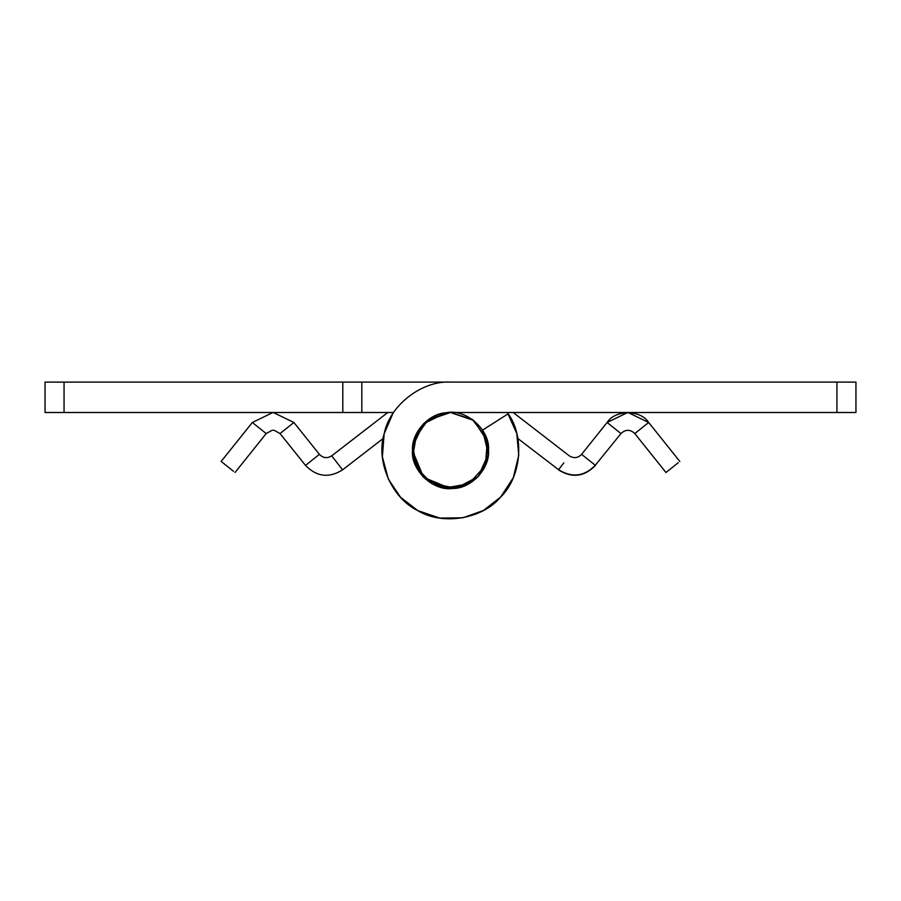 <?xml version="1.0" encoding="UTF-8"?>
<svg xmlns="http://www.w3.org/2000/svg" width="901" height="901" viewBox="0 0 901 901"><rect width="100%" height="100%" fill="white"/><g stroke="black" fill="none" stroke-linecap="round" stroke-linejoin="round"><path stroke-width="1.35" d="M517.861 438.505L558.564 469.68C571.977 478.003 584.22 476.539 595.291 465.276L620.958 433.561C625.576 429.259 630.193 429.259 634.811 433.561L665.974 472.518L678.318 462.641M272.102 430.295L266.189 433.561L252.336 422.479L221.173 461.436L233.517 471.313M412.703 446.524L423.425 423.83L446.018 412.759L450.5 412.5L472.304 419.37L486.326 437.818L472.304 419.37L450.5 412.5L855.95 412.5L855.95 382.092L361.808 382.092L361.808 412.5L45.05 412.5L45.05 382.092L342.808 382.092L342.808 412.5M487.317 441.073L488.038 444.553M488.511 450.365L488.511 450.511C490.009 468.317 471.257 488.77 452.82 488.443C433.674 491.574 410.631 470.345 412.489 450.511L412.489 450.365M450.5 488.522L423.628 477.384L412.489 450.511C411.171 433.572 428.054 413.66 446.018 412.759C465.569 408.277 490.448 429.698 488.511 450.511M361.808 382.092L342.808 382.092M416.746 433.032L412.872 455.895L422.76 476.494L444.52 488.049L468.79 483.826L485.38 465.626L487.317 441.073L473.802 420.474L450.5 412.5L473.802 420.474L487.317 441.073L485.38 465.626L468.79 483.826L444.52 488.049L422.76 476.494L412.872 455.895L416.746 433.032L413.39 442.267L416.746 433.043M479.073 475.582L471.685 482.069L479.073 475.582M468.79 483.826L446.378 488.297L425.193 478.87L446.378 488.297L468.79 483.826M507.387 412.5L516.78 433.516L518.751 455.275L513.277 477.71L500.652 497.048L483.42 510.484L462.832 517.805L439.733 518.075L417.873 510.642L400.573 497.296L388.376 479.163L382.373 456.863L384.141 433.831L392.78 413.762M393.613 412.5L361.808 412.5M539.192 382.092L450.5 382.092C421.848 380.47 389.773 405.36 384.22 433.516C375.537 460.873 391.687 498.118 417.58 510.484C441.929 525.688 482.012 519.303 500.427 497.296C521.195 477.485 524.968 437.064 508.22 413.762L482.564 430.092L488.342 454.036L478.24 476.494L456.48 488.049L432.21 483.826L416.825 468.137L412.748 446.085L416.048 466.56L429.473 482.17M413.705 440.949L427.198 420.474L450.5 412.5C431.804 413.75 419.539 423.279 413.683 441.073C410.248 459.487 416.431 473.735 432.21 483.826C449.205 491.721 464.544 489.277 478.24 476.494C490.099 461.999 491.541 446.536 482.564 430.092M484.254 433.032L488.128 455.895L478.149 476.584M475.953 478.746L454.735 488.286L432.108 483.769M414.606 437.999L428.617 419.427L450.5 412.5M634.811 433.561L648.664 422.479L628.042 412.5M620.958 433.561L607.105 422.479L581.618 454.341C577.901 458.136 573.779 458.62 569.274 455.816L513.21 412.5M595.291 465.276L581.798 454.487M558.564 469.68L563.846 462.832M383.094 438.55L342.571 469.86C329.034 478.33 316.69 476.854 305.529 465.423L280.042 433.561L293.895 422.479L319.382 454.341L305.709 465.276M387.79 412.5L331.726 455.816L342.436 469.68M607.128 422.501C615.011 409.606 640.757 409.606 648.641 422.501M64.05 412.5L64.05 382.092M836.939 382.092L836.939 412.5M679.827 461.436L648.664 422.479M266.189 433.561L235.026 472.518M627.738 412.5L607.105 422.479M595.471 465.423C584.31 476.854 571.966 478.33 558.429 469.86M252.336 422.479L272.969 412.5M273.273 412.5L293.895 422.479M280.042 433.561L274.129 430.295M273.499 430.239L272.733 430.239M319.382 454.341C323.099 458.136 327.221 458.62 331.726 455.816"/></g></svg>
